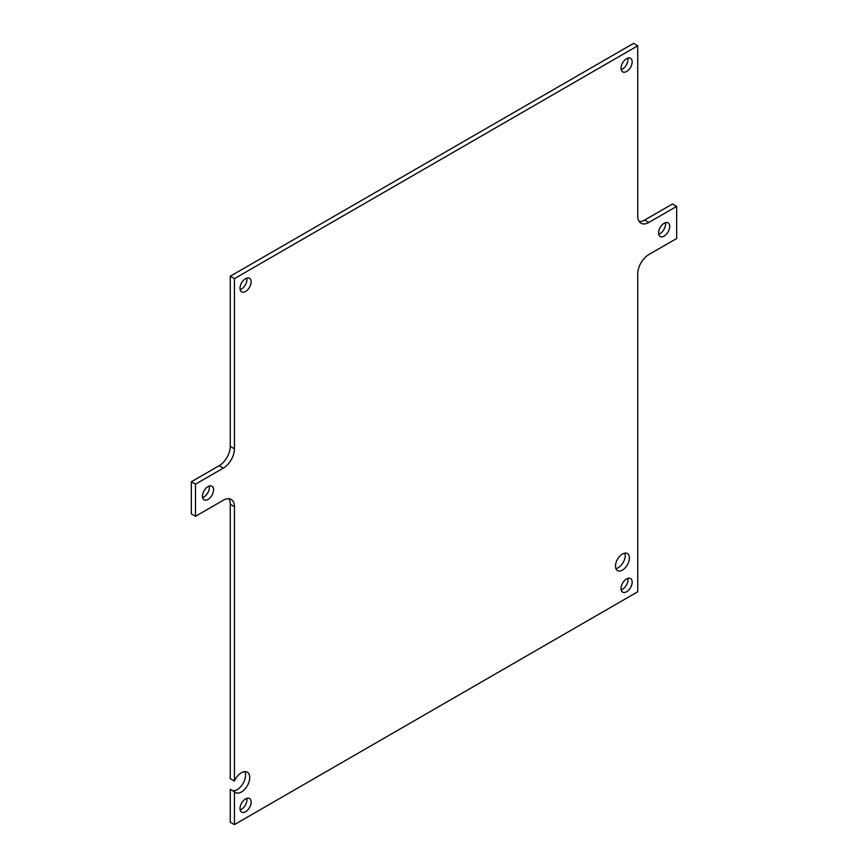 <?xml version="1.0" encoding="UTF-8"?>
<svg xmlns="http://www.w3.org/2000/svg" width="868" height="868" viewBox="0 0 868 868"><rect width="100%" height="100%" fill="white"/><g stroke="black" fill="none" stroke-linecap="round" stroke-linejoin="round"><path stroke-width="1.3" d="M626.598 591.77A7.866 4.546 120 0 0 631.741 584.837A7.866 4.546 120 0 0 630.537 578.533A7.866 4.546 120 0 0 626.598 578.923A7.866 4.546 120 0 0 621.466 585.857A7.866 4.546 120 0 0 622.671 592.16A7.866 4.546 120 0 0 626.598 591.77M621.184 589.914A7.866 4.546 120 0 0 622.432 589.361A7.866 4.546 120 0 0 627.846 578.359M626.598 71.502A7.866 4.546 120 0 0 631.741 64.568A7.866 4.546 120 0 0 630.537 58.264A7.866 4.546 120 0 0 626.598 58.655A7.866 4.546 120 0 0 621.466 65.588A7.866 4.546 120 0 0 622.671 71.892A7.866 4.546 120 0 0 626.598 71.502M621.184 69.646A7.866 4.546 120 0 0 622.432 69.093A7.866 4.546 120 0 0 627.846 58.102M245.568 291.485A7.866 4.546 120 0 0 250.711 284.552A7.866 4.546 120 0 0 249.507 278.248A7.866 4.546 120 0 0 245.568 278.639A7.866 4.546 120 0 0 240.436 285.572A7.866 4.546 120 0 0 241.64 291.876A7.866 4.546 120 0 0 245.568 291.485M240.154 289.641A7.866 4.546 120 0 0 241.402 289.077A7.866 4.546 120 0 0 246.816 278.086M245.568 811.754A7.866 4.546 120 0 0 250.711 804.82A7.866 4.546 120 0 0 249.507 798.517A7.866 4.546 120 0 0 245.568 798.907A7.866 4.546 120 0 0 240.436 805.84A7.866 4.546 120 0 0 241.64 812.144A7.866 4.546 120 0 0 245.568 811.754M240.154 809.898A7.866 4.546 120 0 0 241.402 809.345A7.866 4.546 120 0 0 246.816 798.354M244.83 771.609A11.805 6.814 -60 0 1 237.224 789.598A11.805 6.814 -60 0 1 232.613 790.65M234.447 791.714L234.447 824.6L230.27 822.191L230.27 789.305L234.447 791.714A11.805 6.814 120 0 0 235.499 792.592A11.805 6.814 120 0 0 241.402 792.007A11.805 6.814 120 0 0 249.105 781.601A11.805 6.814 120 0 0 247.293 772.151A11.805 6.814 120 0 0 241.402 772.737A11.805 6.814 120 0 0 234.447 781.059L230.27 778.65L230.27 504.254L234.447 506.662L234.447 781.059M624.797 553.144A9.83 5.675 -60 0 1 618.255 567.683A9.83 5.675 -60 0 1 615.889 568.573M622.432 570.092A9.83 5.675 120 0 0 628.855 561.422A9.83 5.675 120 0 0 627.347 553.545A9.83 5.675 120 0 0 622.432 554.034A9.83 5.675 120 0 0 616.009 562.703A9.83 5.675 120 0 0 617.517 570.58A9.83 5.675 120 0 0 622.432 570.092M664.15 236.096A7.866 4.546 120 0 0 669.282 229.163A7.866 4.546 120 0 0 668.078 222.859A7.866 4.546 120 0 0 664.15 223.25A7.866 4.546 120 0 0 659.007 230.183A7.866 4.546 120 0 0 660.212 236.487A7.866 4.546 120 0 0 664.15 236.096M658.725 234.241A7.866 4.546 120 0 0 659.973 233.687A7.866 4.546 120 0 0 665.398 222.685M208.027 499.436A7.866 4.546 120 0 0 213.159 492.503A7.866 4.546 120 0 0 211.955 486.199A7.866 4.546 120 0 0 208.027 486.59A7.866 4.546 120 0 0 202.884 493.523A7.866 4.546 120 0 0 204.088 499.827A7.866 4.546 120 0 0 208.027 499.436M202.602 497.581A7.866 4.546 120 0 0 203.85 497.028A7.866 4.546 120 0 0 209.275 486.026M228.816 498.742A15.732 9.081 -60 0 1 230.27 504.254M639.184 221.524A15.732 9.081 -60 0 0 644.674 220.038L672.494 203.98L676.66 206.389L648.852 222.447A15.732 9.081 -60 0 1 640.985 223.217A15.732 9.081 -60 0 1 637.73 216.023L637.73 45.809L633.553 43.4L230.27 276.23L230.27 446.445A15.732 9.081 -60 0 1 219.148 465.715L191.34 481.773L191.34 513.889L195.506 516.297L223.326 500.239A15.732 9.081 -60 0 1 231.192 499.458A15.732 9.081 -60 0 1 234.447 506.662M191.34 481.773L195.506 484.181L195.506 516.297M230.27 276.23L234.447 278.639L234.447 448.854A15.732 9.081 -60 0 1 223.326 468.123L195.506 484.181M637.73 45.809L234.447 278.639M234.447 824.6L637.73 591.77L637.73 273.821A15.732 9.081 -60 0 1 648.852 254.563L676.66 238.505L676.66 206.389M219.148 465.715L223.326 468.123M230.27 446.445L234.447 448.854M644.674 220.038L648.852 222.447"/></g></svg>
